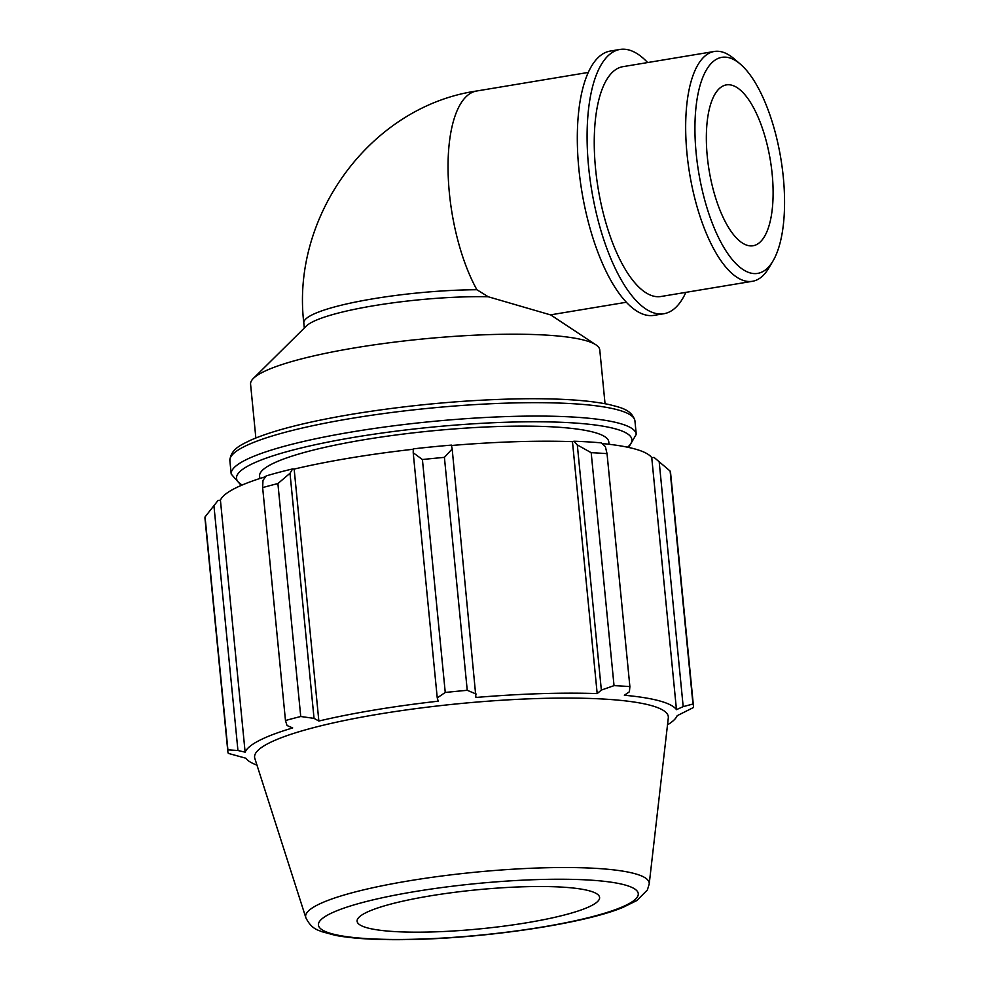 <?xml version="1.0" encoding="UTF-8"?>
<svg xmlns="http://www.w3.org/2000/svg" width="989" height="989" viewBox="0 0 989 989"><rect width="100%" height="100%" fill="white"/><g stroke="black" fill="none" stroke-linecap="round" stroke-linejoin="round"><path stroke-width="1.48" d="M476.908 289.74A116.479 44.32 -99.4 0 1 448.042 166.857A116.479 44.32 -99.4 0 1 476.661 91C370.628 106.441 290.964 215.985 303.808 322.933A116.479 18.729 174.4 0 1 360.589 301.039A116.479 18.729 174.4 0 1 476.908 289.74L488.22 296.762A116.479 18.729 174.4 0 0 306.343 326.024L253.369 378.428A175.436 28.199 174.4 0 0 250.576 384.202L255.854 437.966M488.22 296.762L550.453 314.873L626.433 302.238M605.045 403.722L599.779 349.97A175.436 28.199 174.4 0 0 595.922 344.84A175.436 28.199 174.4 0 0 585.216 340.463A175.436 28.199 174.4 0 0 404.971 340.871A175.436 28.199 174.4 0 0 253.369 378.428M262.987 480.394L262.641 487.602A233.911 37.607 -5.6 0 1 277.897 483.572L290.012 473.261L292.62 468.934A219.879 35.344 174.4 0 0 266.165 475.919L262.987 480.394M292.62 468.934L294.153 469.083A217.543 34.974 -5.6 0 1 413.254 449.253M451.404 445.112A219.879 35.344 174.4 0 0 413.254 448.87L413.217 452.764L422.414 459.539A233.911 37.607 -5.6 0 1 444.407 457.363L452.171 448.932L451.404 445.112M451.478 445.495A217.543 34.974 -5.6 0 1 572.47 441.65L573.929 441.218L577.316 444.939L591.187 452.69A233.911 37.607 -5.6 0 1 607.036 453.654L605.379 446.645L601.411 442.887A219.879 35.344 174.4 0 0 573.929 441.218M602.091 443.529A217.543 34.974 -5.6 0 1 651.751 457.684L654.075 457.425L670.122 471.073A233.911 37.607 -5.6 0 1 670.591 472.927L693.437 705.874A233.911 37.607 174.4 0 0 692.955 704.02L670.122 471.073M205.057 516.913L227.903 749.86A233.911 37.607 174.4 0 0 227.841 751.529L204.995 518.582A233.911 37.607 -5.6 0 1 205.057 516.913L218.099 500.397L220.423 500.199A217.543 34.974 -5.6 0 1 265.621 476.698M294.153 469.083L318.854 721.03L314.045 718.373L290.012 473.261M277.897 483.572L300.743 716.506L314.045 718.373M220.423 500.199L245.124 752.159L237.941 750.503L213.896 505.379M227.903 749.86L237.941 750.503M667.501 724.863A217.543 34.974 174.4 0 0 677.168 715.702L693.376 707.555A233.911 37.607 174.4 0 0 693.437 705.874M651.751 457.684L676.464 709.645A217.543 34.974 174.4 0 0 659.601 700.917A217.543 34.974 174.4 0 0 624.368 695.255L629.412 691.768L629.882 686.601A233.911 37.607 174.4 0 0 614.033 685.637L591.187 452.69M607.036 453.654L629.882 686.601M577.316 444.939L601.349 690.062L597.183 693.598A217.543 34.974 174.4 0 0 475.944 697.468L452.171 448.932M444.407 457.363L467.241 690.31L476.204 694.043M659.156 461.504L683.189 706.628L692.955 704.02M683.189 706.628L676.464 709.645M649.204 883.993L668.304 717.903A207.851 33.416 174.4 0 0 651.059 705.491A207.851 33.416 174.4 0 0 414.094 708.866A207.851 33.416 174.4 0 0 254.828 758.439L305.824 917.656C311.807 929.994 319.398 930.167 321.24 931.514L335.506 935.384C353.592 938.746 378.181 940.143 409.285 939.55C487.169 938.227 585.055 923.33 623.033 907.346L636.768 900.583L647.375 889.964L649.204 883.993A172.618 27.754 174.4 0 0 634.889 873.683A172.618 27.754 174.4 0 0 408.68 880.89A172.618 27.754 174.4 0 0 305.824 917.656M601.349 690.062L614.033 685.637M467.241 690.31A233.911 37.607 174.4 0 0 445.248 692.473L422.414 459.539M413.217 452.764L437.249 697.888L445.248 692.473M437.249 697.888L438.214 701.189A217.543 34.974 174.4 0 0 318.854 721.03M300.743 716.506A233.911 37.607 174.4 0 0 285.475 720.536L262.641 487.602M245.124 752.159A217.543 34.974 174.4 0 1 292.682 727.941L287.02 725.518L285.475 720.536M227.841 751.529A233.911 37.607 174.4 0 0 228.311 753.383L245.841 758.217A217.543 34.974 174.4 0 0 256.967 765.115M572.47 441.65L597.183 693.598M609.026 444.271L608.791 441.873A175.436 28.199 174.4 0 0 594.228 432.378A175.436 28.199 174.4 0 0 397.17 434.839A175.436 28.199 174.4 0 0 259.588 476.117L259.823 478.515M589.493 890.866A121.832 19.582 174.4 0 0 450.588 892.844A121.832 19.582 174.4 0 0 357.239 921.909A121.832 19.582 174.4 0 0 367.216 927.83A121.832 19.582 174.4 0 0 502.004 926.384A121.832 19.582 174.4 0 0 599.594 898.148A121.832 19.582 174.4 0 0 589.493 890.866M740.266 64.062L733.937 58.66A116.479 44.32 80.6 0 0 722.143 51.96A116.479 44.32 80.6 0 0 714.243 51.477A116.479 44.32 80.6 0 0 689.63 173.656A116.479 44.32 80.6 0 0 752.468 281.284A116.479 44.32 80.6 0 0 768.762 268.106L773.015 260.948A109.495 41.662 -99.4 0 1 701.189 185.536A109.495 41.662 -99.4 0 1 729.19 57.77A109.495 41.662 -99.4 0 1 740.266 64.062A109.495 41.662 -99.4 0 1 780.828 158.487A109.495 41.662 -99.4 0 1 773.015 260.948M714.243 51.477L622.823 66.683A116.479 44.32 80.6 0 0 598.209 188.862A116.479 44.32 80.6 0 0 661.035 296.49L752.468 281.284M731.872 85.227A81.531 31.03 80.6 0 0 726.359 84.893A81.531 31.03 80.6 0 0 708.075 163.37A81.531 31.03 80.6 0 0 747.585 245.408A81.531 31.03 80.6 0 0 753.111 245.754A81.531 31.03 80.6 0 0 771.383 167.265A81.531 31.03 80.6 0 0 731.872 85.227M647.647 62.554A133.948 50.971 80.6 0 0 629.029 50.006A133.948 50.971 80.6 0 0 619.955 49.45L610.176 51.082A133.948 50.971 80.6 0 0 581.866 191.569A133.948 50.971 80.6 0 0 654.125 315.343L663.903 313.723A133.948 50.971 80.6 0 0 685.871 292.361M619.955 49.45A133.948 50.971 80.6 0 0 591.645 189.95A133.948 50.971 80.6 0 0 663.903 313.723M242.206 484.993A198.628 31.932 -5.6 0 1 355.1 437.15A198.628 31.932 -5.6 0 1 615.393 428.855A198.628 31.932 -5.6 0 1 627.57 447.213M628.633 447.436L636.261 434.344A203.511 32.711 174.4 0 0 619.374 423.329A203.511 32.711 174.4 0 0 352.69 431.822A203.511 32.711 174.4 0 0 231.191 474.065L241.205 485.426M231.191 474.065L229.868 460.664A203.511 32.711 -5.6 0 1 351.367 418.421A203.511 32.711 -5.6 0 1 618.051 409.928A203.511 32.711 -5.6 0 1 634.938 420.943L636.261 434.344M624.949 884.97A160.7 25.838 -5.6 0 1 542.343 927.027A160.7 25.838 -5.6 0 1 331.76 933.727A160.7 25.838 -5.6 0 1 414.366 891.67A160.7 25.838 -5.6 0 1 624.949 884.97M303.808 322.933L304.315 328.027M588.208 72.444L476.661 91M550.601 314.848L595.922 344.84M634.938 420.943C631.872 409.273 619.584 407.381 609.78 404.699C590.05 400.409 561.678 398.419 524.664 398.752C468.242 399.556 410.855 404.686 352.517 414.156C306.442 421.895 272.408 430.598 250.427 440.278C242.354 444.444 230.697 448.536 229.868 460.664"/></g></svg>
